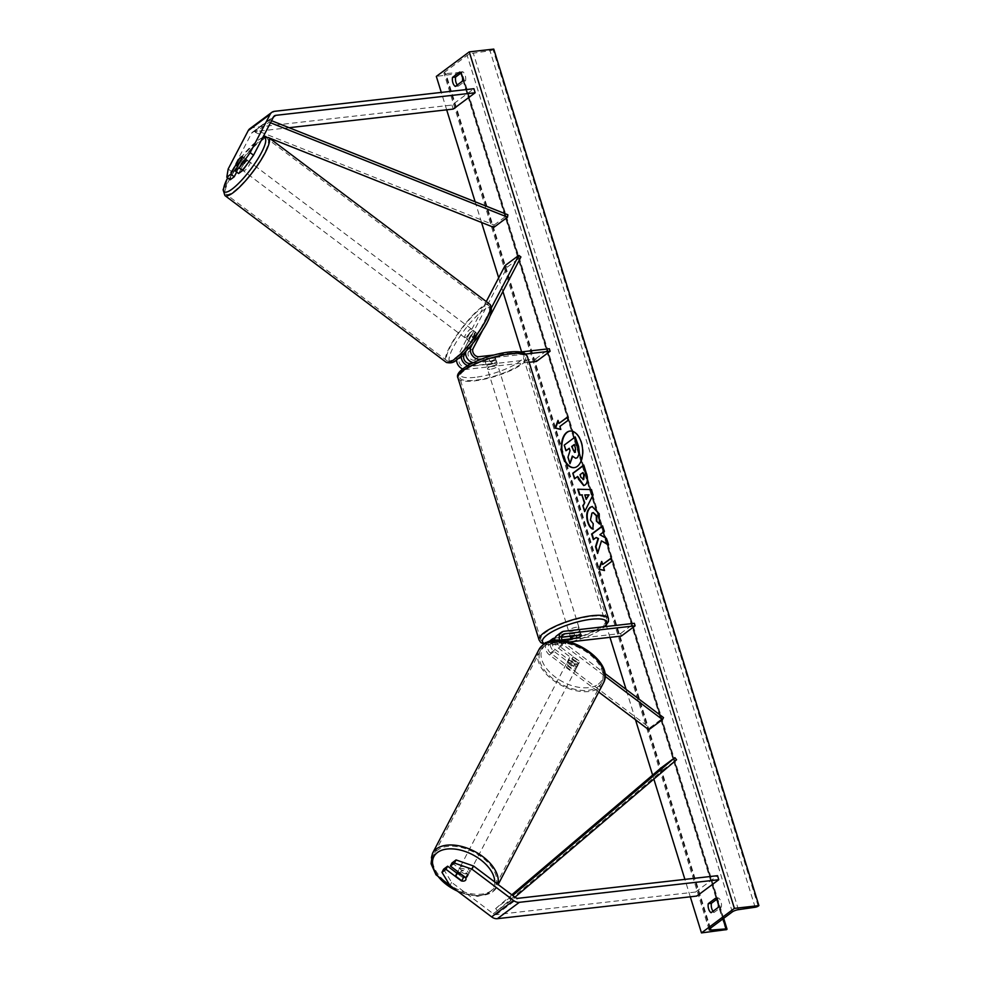 <?xml version="1.0" encoding="UTF-8"?>
<svg xmlns="http://www.w3.org/2000/svg" width="982" height="982" viewBox="0 0 982 982"><rect width="100%" height="100%" fill="white"/><g stroke="black" fill="none" stroke-linecap="round" stroke-linejoin="round"><path stroke-width="0.74" stroke-dasharray="4.91 3.68" d="M465.775 351.949L473.398 337.354L471.274 335.758L461.945 353.606A8.187 6.383 -126.7 0 0 461.27 356.024M465.885 351.47A8.187 6.383 53.3 0 1 466.34 350.341L475.656 332.481A5.462 1.203 -53 0 0 475.521 332.112A5.462 1.203 -53 0 0 474.281 332.554A5.462 1.203 -53 0 0 471.274 335.758M473.398 337.354A5.462 1.203 127 0 1 476.405 334.15A5.462 1.203 127 0 1 477.645 333.708A5.462 1.203 127 0 1 477.792 334.089L468.463 351.937A5.462 4.259 53.3 0 0 469.2 357.534A5.462 4.259 53.3 0 0 474.269 360.185L495.21 357.804A5.462 1.412 -17.2 0 1 495.566 358.135A5.462 1.412 -17.2 0 1 490.828 361.081L472.035 363.205M529.138 362.284L465.996 369.441L470.66 365.967A8.187 6.383 -126.7 0 1 467.641 365.586M465.996 369.441A8.187 6.383 -126.7 0 1 462.694 368.962M456.581 359.878A8.187 6.383 -126.7 0 1 457.281 357.08L486.274 301.584M536.393 361.462L535.607 358.946L465.223 366.924A5.462 4.259 -126.7 0 1 460.141 364.285A5.462 4.259 -126.7 0 1 459.404 358.688L507.203 267.178L505.079 265.57M520.546 351.998L494.204 354.981M525.628 354.023L481.708 359.007M472.588 343.81L491.651 307.341M507.203 267.178L520.926 256.965M483.672 328.283L489.895 316.364M535.607 358.946L549.331 348.733M470.66 365.967L491.601 363.598A5.462 1.412 162.8 0 0 496.34 360.652A5.462 1.412 162.8 0 0 495.996 360.333L475.055 362.702L478.087 360.443M473.201 362.628A8.187 6.383 53.3 0 0 475.055 362.702M490.828 361.081L491.601 363.598M477.792 334.089L475.656 332.481M495.21 357.804L495.996 360.333M238.614 173.507L245.979 159.391A5.462 1.203 -53 0 0 245.844 159.01A5.462 1.203 -53 0 0 244.604 159.452A5.462 1.203 -53 0 0 241.597 162.656L238.307 160.189M249.821 128.716A8.74 6.813 -126.7 0 1 252.546 127.66L451.953 105.062L473.913 88.711M230.193 179.767L231.58 171.555L251.638 133.159A4.37 3.4 -126.7 0 1 252.435 132.226A4.37 3.4 -126.7 0 1 253.786 131.698L289.101 127.697M231.58 171.555L228.18 168.99M453.205 109.088L451.953 105.062M241.597 162.656L236.687 172.046M245.979 159.391L242.579 156.825M452.027 862.933L467.334 874.471L465.701 877.601M467.334 874.471A5.462 3.204 27.6 0 1 467.432 876.705A5.462 3.204 27.6 0 1 466.843 877.392A5.462 3.204 27.6 0 1 462.952 877.736L456.937 873.207M443.606 869.205L451.61 882.352L493.271 913.751A4.37 3.4 53.3 0 0 496.156 914.635L695.563 892.037L696.815 896.063M451.61 882.352L449.977 885.494M695.563 892.037L717.523 875.686M462.952 877.736L461.466 880.584M561.986 639.834L555.665 640.559A5.462 4.259 53.3 0 0 553.958 641.209A5.462 4.259 53.3 0 0 555.174 649.519L574.544 664.114A5.462 3.204 -152.4 0 0 578.447 663.758A5.462 3.204 -152.4 0 0 579.024 663.083A5.462 3.204 -152.4 0 0 578.938 660.849L577.907 662.801A5.462 3.204 27.6 0 1 578.005 665.047A5.462 3.204 27.6 0 1 577.416 665.722A5.462 3.204 27.6 0 1 573.525 666.078L554.143 651.471A8.187 6.383 53.3 0 1 550.644 641.197M621.385 636.054L620.612 633.525L550.215 641.516A8.187 6.383 53.3 0 0 547.661 642.498A8.187 6.383 53.3 0 0 549.478 654.945L598.701 692.04M569.634 641.921L551 644.032A5.462 4.259 53.3 0 0 549.294 644.683A5.462 4.259 53.3 0 0 550.509 652.993L649.802 727.822L648.771 729.773M559.863 640.362A8.187 6.383 53.3 0 0 563.202 644.732L604.973 676.217M562.33 640.559A5.462 4.259 53.3 0 0 564.233 642.768L604.74 673.308M554.535 640.51A8.187 6.383 -126.7 0 0 558.537 648.206L577.907 662.801M649.802 727.822L663.513 717.597M578.938 660.849L559.568 646.242A5.462 4.259 -126.7 0 1 558.353 637.944A5.462 4.259 -126.7 0 1 560.047 637.281L561.581 637.109M620.612 633.525L634.335 623.312M570.235 636.299L575.82 635.661A5.462 1.412 162.8 0 0 580.558 632.715A5.462 1.412 162.8 0 0 580.215 632.396L559.274 634.765L563.938 631.291M555.002 638.018L561.569 637.281M556.72 635.759A8.187 6.383 -126.7 0 1 559.274 634.765M576.544 638.018L575.82 635.661M574.544 664.114L573.525 666.078M580.988 634.912L580.215 632.396M485.243 361.536L491.601 360.811L492.547 363.843A5.462 1.412 -17.2 0 1 488.533 364.813A5.462 1.412 -17.2 0 1 486.176 364.555L485.243 361.536A5.462 1.412 162.8 0 1 485.133 361.364L486.691 366.396A5.462 1.412 162.8 0 0 489.159 366.826A5.462 1.412 162.8 0 0 494.633 365.255A5.462 1.412 162.8 0 0 497.125 363.168A5.462 1.412 162.8 0 0 494.646 362.739A5.462 1.412 162.8 0 0 489.171 364.31A5.462 1.412 162.8 0 0 486.691 366.396M490.018 361.695A5.462 1.412 -17.2 0 1 494.02 360.725A5.462 1.412 -17.2 0 1 496.389 360.983L495.444 357.951L489.085 358.675L490.018 361.695L496.389 360.983M489.085 358.675A5.462 1.412 162.8 0 0 485.133 361.364M576.827 629.83A5.462 1.412 162.8 0 0 571.598 631.451A5.462 1.412 162.8 0 0 569.351 633.427A5.462 1.412 162.8 0 0 571.819 633.856A5.462 1.412 162.8 0 0 577.293 632.285A5.462 1.412 162.8 0 0 579.785 630.198A5.462 1.412 162.8 0 0 577.76 629.732M577.379 637.919L576.446 634.9A5.462 1.412 -17.2 0 1 572.445 635.87A5.462 1.412 -17.2 0 1 570.088 635.624L571.021 638.644M574.814 635.612L573.93 632.764A5.462 1.412 -17.2 0 1 577.932 631.782A5.462 1.412 -17.2 0 1 580.288 632.04L581.221 635.059M491.601 360.811A5.462 1.412 162.8 0 0 495.566 358.135A5.462 1.412 162.8 0 0 495.444 357.951M486.176 364.555L492.547 363.843M570.088 635.624L576.446 634.9M580.288 632.04L573.93 632.764M576.532 627.253A5.462 1.412 162.8 0 0 571.045 628.824A5.462 1.412 162.8 0 0 568.566 630.91A5.462 1.412 162.8 0 0 571.033 631.34A5.462 1.412 162.8 0 0 576.52 629.769A5.462 1.412 162.8 0 0 578.999 627.682A5.462 1.412 162.8 0 0 576.532 627.253M489.944 369.342A5.462 1.412 -17.2 0 1 487.465 368.913A5.462 1.412 -17.2 0 1 489.957 366.826A5.462 1.412 -17.2 0 1 495.431 365.255A5.462 1.412 -17.2 0 1 497.899 365.685A5.462 1.412 -17.2 0 1 495.419 367.784A5.462 1.412 -17.2 0 1 489.944 369.342M510.051 354.367A34.566 8.948 -17.2 0 1 525.701 357.08A34.566 8.948 -17.2 0 1 509.977 370.3A34.566 8.948 -17.2 0 1 475.313 380.243A34.566 8.948 -17.2 0 1 459.662 377.53A34.566 8.948 -17.2 0 1 475.386 364.31A34.566 8.948 -17.2 0 1 510.051 354.367M556.413 642.228A34.566 8.948 162.8 0 0 591.078 632.298A34.566 8.948 162.8 0 0 606.802 619.077A34.566 8.948 162.8 0 0 591.152 616.365A34.566 8.948 162.8 0 0 556.487 626.295A34.566 8.948 162.8 0 0 540.763 639.515A34.566 8.948 162.8 0 0 556.413 642.228M242.64 168.904A5.462 1.203 127 0 1 241.4 169.334A5.462 1.203 127 0 1 242.738 165.676A5.462 1.203 127 0 1 246.74 161.06A5.462 1.203 127 0 1 247.967 160.618A5.462 1.203 127 0 1 246.642 164.289A5.462 1.203 127 0 1 242.64 168.904M239.608 167.922A5.462 1.203 127 0 1 242.529 162.325L239.608 167.922L235.778 165.037M238.7 159.44L242.529 162.325M468.058 338.79A5.462 1.203 127 0 1 466.818 339.232A5.462 1.203 127 0 1 468.156 335.562A5.462 1.203 127 0 1 472.158 330.946A5.462 1.203 127 0 1 473.398 330.504A5.462 1.203 127 0 1 472.06 334.175A5.462 1.203 127 0 1 468.058 338.79M471.348 334.776L468.426 340.373A5.462 1.203 127 0 1 471.348 334.776L473.901 336.703A5.462 1.203 127 0 1 476.405 334.15A5.462 1.203 127 0 1 477.645 333.708A5.462 1.203 127 0 1 477.743 333.843L475.19 331.916A5.462 1.203 127 0 1 472.268 337.513L475.19 331.916M468.426 340.373L470.979 342.301A5.462 1.203 127 0 0 471.078 342.436A5.462 1.203 127 0 0 472.317 341.994A5.462 1.203 127 0 0 474.822 339.441L472.268 337.513M474.822 339.441L477.743 333.843M473.901 336.703L470.979 342.301M246.372 159.465A5.462 1.203 127 0 1 243.45 165.062L246.372 159.465L242.542 156.58M239.731 162.275L243.45 165.062M465.934 337.182A5.462 1.203 127 0 1 464.695 337.624A5.462 1.203 127 0 1 466.033 333.954A5.462 1.203 127 0 1 470.034 329.338A5.462 1.203 127 0 1 471.274 328.909A5.462 1.203 127 0 1 469.936 332.567A5.462 1.203 127 0 1 465.934 337.182M248.863 162.656A5.462 1.203 -53 0 0 244.862 167.271A5.462 1.203 -53 0 0 243.524 170.942A5.462 1.203 -53 0 0 244.764 170.5A5.462 1.203 -53 0 0 248.765 165.884A5.462 1.203 -53 0 0 250.103 162.226A5.462 1.203 -53 0 0 248.863 162.656M233.851 191.392A34.566 7.623 -53 0 0 259.174 162.177A34.566 7.623 -53 0 0 267.62 138.978A34.566 7.623 -53 0 0 259.776 141.764A34.566 7.623 -53 0 0 234.453 170.978A34.566 7.623 -53 0 0 226.007 194.178A34.566 7.623 -53 0 0 233.851 191.392M480.947 308.446A34.566 7.623 127 0 1 488.791 305.66A34.566 7.623 127 0 1 480.345 328.86A34.566 7.623 127 0 1 455.022 358.074A34.566 7.623 127 0 1 447.178 360.86A34.566 7.623 127 0 1 455.611 337.661A34.566 7.623 127 0 1 480.947 308.446M574.335 467.628A18.413 10.507 -96.5 0 0 574.556 467.604A18.413 10.507 -96.5 0 0 581.749 442.416A18.413 10.507 -96.5 0 0 570.407 431.012A18.413 10.507 -96.5 0 0 570.186 431.037M716.565 899.451L718.529 897.978A6.825 3.891 83.5 0 1 721.34 907.049L714.209 912.364L711.091 912.72M714.209 912.364A6.825 3.891 83.5 0 1 713.055 911.247M457.281 84.98A6.825 3.891 -96.5 0 0 458.434 86.085L455.317 86.441M690.285 896.799L684.896 879.381M653.852 779.082L652.613 775.093M635.489 719.757L626.086 689.389M609.969 637.343L606.606 626.455M606.25 625.325L521.602 351.875M502.907 291.458L498.684 277.82M481.548 222.484L475.141 201.764M446.675 109.824L441.286 92.406M458.434 86.085L465.566 80.782A6.825 3.891 -96.5 0 0 462.755 71.711L460.791 73.171M493.762 49.1L493.062 49.616A2.455 0.638 -17.2 0 1 490.006 50.745L473.299 53.163A4.91 1.277 162.8 0 0 467.162 55.409L444.662 72.165A4.91 1.277 162.8 0 0 443.974 73.159A4.91 1.277 162.8 0 0 445.877 73.576L460.926 72.386A2.455 0.638 -17.2 0 1 461.871 72.594A2.455 0.638 -17.2 0 1 461.54 73.098L436.327 76.4M725.968 930.126L460.84 73.613M462.755 71.711L459.637 72.067M465.566 80.782L462.448 81.125M718.529 897.978L715.412 898.334M721.34 907.049L718.223 907.405M566.381 450.689L564.65 445.092L575.648 436.904M567.952 457.268L570.481 450.664L569.339 448.492M568.406 457.219L570.407 463.676M575.833 458.238L572.604 456.483M567.621 417.227L568.112 420.296M560.759 429.281L560.329 426.384L568.553 420.247M559.384 423.352L558.206 421.008M601.868 562.085L601.671 561.458M602.126 561.409L603.058 564.429M603.549 567.498L612.228 561.323L611.295 558.292M603.991 567.449L604.482 570.53M597.842 552.67L601.868 540.824M593.705 539.327L596.614 537.449M608.95 544.949L606.901 538.32L600.297 534.699L604.752 531.385L602.653 526.082M583.382 472.489L580.031 474.699M580.485 474.65L581.295 477.301L583.713 479.437M583.836 465.284L586.88 473.643C588.463 479.032 588.046 482.788 585.616 484.887L583.922 485.55M578.091 476.43L574.519 478.811M592.367 506.503L599.548 513.696L599.462 523.995M593.288 512.616L592.33 513.083L590.894 520.067L593.189 523.676M593.631 523.627L592.858 529.089M585.235 494.867L586.635 499.359M578.177 489.171L591.36 489.576M591.815 489.527L593.018 494.916M593.472 494.867L584.671 511.634M574.789 452.346L575.513 452.137L575.882 448.136L574.372 444.748M467.874 875.428A5.462 3.204 -152.4 0 0 468.451 874.753A5.462 3.204 -152.4 0 0 465.75 869.757A5.462 3.204 -152.4 0 0 459.367 869.021A5.462 3.204 -152.4 0 0 458.778 869.696A5.462 3.204 -152.4 0 0 461.479 874.692A5.462 3.204 -152.4 0 0 467.874 875.428M459.993 873.305L461.675 870.064L467.751 874.643A5.462 3.204 -152.4 0 0 461.675 870.064M467.751 874.643L465.91 878.178M576.397 667.686A5.462 3.204 -152.4 0 0 576.974 666.999A5.462 3.204 -152.4 0 0 574.274 662.015A5.462 3.204 -152.4 0 0 567.891 661.267A5.462 3.204 -152.4 0 0 567.301 661.942A5.462 3.204 -152.4 0 0 570.002 666.938A5.462 3.204 -152.4 0 0 576.397 667.686M574.077 666.631L568.001 662.052A5.462 3.204 -152.4 0 0 574.077 666.631L575.305 664.274A5.462 3.204 -152.4 0 0 578.447 663.758A5.462 3.204 -152.4 0 0 579.024 663.083A5.462 3.204 -152.4 0 0 579.147 661.414L577.919 663.771A5.462 3.204 -152.4 0 0 571.843 659.192L577.919 663.771M567.301 661.942L569.351 658.026A5.462 3.204 -152.4 0 1 569.941 657.351A5.462 3.204 -152.4 0 1 573.071 656.835L571.843 659.192M569.351 658.026A5.462 3.204 -152.4 0 0 569.229 659.695L568.001 662.052M573.071 656.835L579.147 661.414M575.305 664.274L569.229 659.695M462.068 881.038L463.909 877.515L457.833 872.937A5.462 3.204 -152.4 0 0 463.909 877.515M457.833 872.937L455.992 876.46M575.366 669.638A5.462 3.204 -152.4 0 0 575.955 668.963A5.462 3.204 -152.4 0 0 573.255 663.967A5.462 3.204 -152.4 0 0 566.86 663.231A5.462 3.204 -152.4 0 0 566.283 663.906A5.462 3.204 -152.4 0 0 568.983 668.902A5.462 3.204 -152.4 0 0 575.366 669.638M460.386 867.057A5.462 3.204 27.6 0 1 466.769 867.793A5.462 3.204 27.6 0 1 469.482 872.789A5.462 3.204 27.6 0 1 468.893 873.464A5.462 3.204 27.6 0 1 462.51 872.728A5.462 3.204 27.6 0 1 459.797 867.732A5.462 3.204 27.6 0 1 460.386 867.057M491.565 890.551A34.566 20.278 27.6 0 1 451.131 885.862A34.566 20.278 27.6 0 1 434.007 854.254A34.566 20.278 27.6 0 1 437.714 849.97A34.566 20.278 27.6 0 1 478.148 854.659A34.566 20.278 27.6 0 1 495.272 886.267A34.566 20.278 27.6 0 1 491.565 890.551M544.188 646.144A34.566 20.278 -152.4 0 0 540.481 650.428A34.566 20.278 -152.4 0 0 557.604 682.036A34.566 20.278 -152.4 0 0 598.038 686.725A34.566 20.278 -152.4 0 0 601.757 682.441A34.566 20.278 -152.4 0 0 584.621 650.833A34.566 20.278 -152.4 0 0 544.188 646.144M493.823 227.37L494.155 225.025L255.75 130.103L269.473 119.878L271.56 120.712M494.155 225.025L507.878 214.8M255.75 130.103L255.418 132.447L269.142 122.234L270.48 122.762M255.418 132.447L263.704 135.749M266.024 136.67L269.068 137.885M269.473 119.878L269.142 122.234M661.132 767.85L662.85 769.974L497.383 910.682L514.949 897.192M662.85 769.974L676.573 759.761M497.383 910.682L495.665 908.559L512.714 895.51M495.665 908.559L511.806 894.835M511.106 900.469L509.388 898.346M457.281 357.08L461.945 353.606M459.404 358.688L464.069 355.214M465.223 366.924L469.887 363.45M466.34 350.341L468.23 348.917M468.463 351.937L473.128 348.463M474.269 360.185L478.934 356.712M252.546 127.66L274.494 111.322M253.786 131.698L273.475 117.042M251.638 133.159L273.585 116.821M496.156 914.635L518.103 898.297M493.271 913.751L515.219 897.401M550.215 641.516L554.879 638.042M549.478 654.945L554.143 651.471M551 644.032L555.665 640.559M550.509 652.993L555.174 649.519M558.537 648.206L563.202 644.732M559.568 646.242L564.233 642.768M560.047 637.281L561.9 635.919M475.03 377.346A33.584 8.691 -17.2 0 1 464.498 367.894A33.584 8.691 -17.2 0 1 508.786 352.219A33.584 8.691 -17.2 0 1 519.306 361.683A33.584 8.691 -17.2 0 1 475.03 377.346M457.993 378.045A36.309 9.403 162.8 0 0 474.429 380.893A36.309 9.403 162.8 0 0 510.849 370.46A36.309 9.403 162.8 0 0 527.371 356.564M544.556 643.701A33.584 8.691 162.8 0 0 557.69 644.376A33.584 8.691 162.8 0 0 570.161 642.056M608.472 618.562A36.309 9.403 -17.2 0 1 591.95 632.445A36.309 9.403 -17.2 0 1 555.53 642.879A36.309 9.403 -17.2 0 1 539.093 640.031M571.61 641.688A33.584 8.691 162.8 0 0 604.335 626.712M262.55 137.959A33.584 7.402 -53 0 0 257.284 140.868A33.584 7.402 -53 0 0 227.652 177.852M224.964 195.578A36.309 8.003 127 0 1 233.826 171.199A36.309 8.003 127 0 1 260.426 140.512A36.309 8.003 127 0 1 268.663 137.578M457.514 358.97A33.584 7.402 127 0 1 453.23 347.432A33.584 7.402 127 0 1 482.702 310.766A33.584 7.402 127 0 1 486.986 322.305A33.584 7.402 127 0 1 457.514 358.97M489.834 304.26A36.309 8.003 -53 0 0 481.597 307.194A36.309 8.003 -53 0 0 454.997 337.882A36.309 8.003 -53 0 0 446.135 362.26M732.302 911.91L467.162 55.409M709.79 928.665L444.662 72.165M758.202 906.128L493.062 49.616M726.668 929.598L461.54 73.098M722.961 918.87L718.21 903.538M717.351 900.764L462.436 77.271M461.577 74.485L460.926 72.386M710.428 928.199L445.877 73.576M738.427 909.663L473.299 53.163M755.133 907.245L490.006 50.745M494.744 881.971A33.584 19.701 27.6 0 1 489.773 891.938A33.584 19.701 27.6 0 1 457.428 891.104M432.461 853.444A36.309 21.297 -152.4 0 0 450.443 886.648A36.309 21.297 -152.4 0 0 492.927 891.582A36.309 21.297 -152.4 0 0 496.818 887.077A36.309 21.297 -152.4 0 0 497.874 884.328M598.296 684.184A33.584 19.701 -152.4 0 0 589.016 651.913A33.584 19.701 -152.4 0 0 545.98 644.757A33.584 19.701 -152.4 0 0 555.26 677.04A33.584 19.701 -152.4 0 0 598.296 684.184M603.304 683.251A36.309 21.297 27.6 0 1 599.401 687.756A36.309 21.297 27.6 0 1 556.929 682.821A36.309 21.297 27.6 0 1 538.934 649.618M473.398 330.504L475.521 332.112M497.125 363.168L496.34 360.652M252.435 132.226L274.383 115.876M245.844 159.01L247.967 160.618M467.432 876.705L468.451 874.753M576.974 666.999L578.005 665.047M547.661 642.498L548.607 641.798M549.294 644.683L553.958 641.209M558.353 637.944L563.017 634.47M579.785 630.198L580.558 632.715M543.893 644.131L557.211 644.573L570.346 642.118M569.351 633.427L570.186 636.14M572.26 641.614L589.851 635.526L598.198 631.377L604.937 626.651M568.566 630.91L487.465 368.913M606.802 619.077L525.701 357.08M540.763 639.515L459.662 377.53M578.999 627.682L497.899 365.685M262.906 137.271L257.775 140.291L241.719 156.629L227.566 177.791M237.558 166.449L241.4 169.334M466.818 339.232L471.078 342.436M464.695 337.624L243.524 170.942M488.791 305.66L267.62 138.978M447.178 360.86L226.007 194.178M471.274 328.909L250.103 162.226M723.673 918.33L461.871 72.594M709.114 929.659L443.974 73.159M459.195 892.442L477.682 896.37L492.424 892.159L498.144 884.537M457.772 871.623L458.778 869.696M575.955 668.963L469.482 872.789M540.481 650.428L434.007 854.254M601.757 682.441L495.272 886.267M566.283 663.906L459.797 867.732"/><path stroke-width="1.47" d="M467.641 365.586A8.187 6.383 -126.7 0 1 461.27 356.024M462.694 368.962A8.187 6.383 -126.7 0 1 456.581 359.878M472.035 363.205L469.887 363.45A5.462 4.259 -126.7 0 1 464.805 360.811A5.462 4.259 -126.7 0 1 464.069 355.214L465.775 351.949M486.274 301.584L505.079 265.57L518.803 255.357L491.651 307.341M494.204 354.981L478.934 356.712A5.462 4.259 -126.7 0 1 473.864 354.06A5.462 4.259 -126.7 0 1 473.128 348.463L483.672 328.283M481.708 359.007L479.719 359.228A8.187 6.383 -126.7 0 1 472.097 355.263A8.187 6.383 -126.7 0 1 471.004 346.867L472.588 343.81M529.138 362.284L536.393 361.462L550.116 351.249L549.331 348.733L520.546 351.998M550.116 351.249L525.628 354.023M489.895 316.364L520.926 256.965L518.803 255.357M465.885 351.47A8.187 6.383 53.3 0 0 473.201 362.628M238.307 160.189L230.819 174.207L226.793 177.202L230.193 179.767L234.219 176.772L230.819 174.207M242.64 170.5L239.24 167.934L250.14 152.64L253.54 155.205L242.64 170.5L238.614 173.507L235.214 170.942L242.579 156.825A5.462 1.203 -53 0 0 242.444 156.457A5.462 1.203 -53 0 0 241.204 156.887A5.462 1.203 -53 0 0 238.196 160.091M226.793 177.202L228.18 168.99L248.237 130.594A8.74 6.813 -126.7 0 1 249.821 128.716L271.781 112.378A8.74 6.813 -126.7 0 1 274.494 111.322L473.913 88.711L475.153 92.75L275.746 115.348A4.37 3.4 -126.7 0 0 274.383 115.876A4.37 3.4 -126.7 0 0 273.585 116.821L253.54 155.205M250.14 152.64L270.185 114.256A8.74 6.813 -126.7 0 1 271.781 112.378M289.101 127.697L453.205 109.088L475.153 92.75M236.687 172.046L234.219 176.772M235.214 170.942L239.24 167.934M450.394 866.063L454.421 863.068L471.925 869.144L473.57 866.014L456.053 859.937L452.027 862.933L450.394 866.063L465.701 877.601A5.462 3.204 27.6 0 1 465.787 879.847A5.462 3.204 27.6 0 1 465.21 880.523A5.462 3.204 27.6 0 1 461.307 880.879L446 869.34L441.974 872.335L443.606 869.205L447.632 866.198L446 869.34M441.974 872.335L449.977 885.494L491.626 916.881A8.74 6.813 53.3 0 0 497.395 918.673L696.815 896.063L718.763 879.725L519.355 902.323A8.74 6.813 53.3 0 1 513.586 900.531L471.925 869.144M473.57 866.014L515.219 897.401A4.37 3.4 53.3 0 0 518.103 898.297L717.523 875.686L718.763 879.725M456.937 873.207L447.632 866.198M456.053 859.937L454.421 863.068M555.002 638.018L554.879 638.042A8.187 6.383 53.3 0 0 552.326 639.024A8.187 6.383 53.3 0 0 550.644 641.197M598.701 692.04L648.771 729.773L662.494 719.561L604.973 676.217M569.634 641.921L621.385 636.054L635.108 625.829L634.335 623.312L563.938 631.291A8.187 6.383 53.3 0 0 561.385 632.285A8.187 6.383 53.3 0 0 559.863 640.362M635.108 625.829L564.711 633.807A5.462 4.259 53.3 0 0 563.017 634.47A5.462 4.259 53.3 0 0 562.33 640.559M604.74 673.308L663.513 717.597L662.494 719.561M561.581 637.109L580.988 634.912A5.462 1.412 -17.2 0 1 581.344 635.231A5.462 1.412 -17.2 0 1 576.606 638.177L561.986 639.834M561.569 637.281L570.235 636.299M554.535 640.51A8.187 6.383 -126.7 0 1 556.72 635.759L561.385 632.285M577.76 629.732A5.462 1.412 162.8 0 0 577.306 629.769A5.462 1.412 162.8 0 0 576.827 629.83M574.863 635.784A5.462 1.412 162.8 0 0 570.91 638.46A5.462 1.412 162.8 0 0 571.021 638.644L577.379 637.919A5.462 1.412 162.8 0 0 581.344 635.231A5.462 1.412 162.8 0 0 581.221 635.059L574.814 635.612M238.7 159.44A5.462 1.203 127 0 1 241.204 156.887A5.462 1.203 127 0 1 242.444 156.457A5.462 1.203 127 0 1 242.542 156.58L239.62 162.177A5.462 1.203 127 0 1 237.116 164.73A5.462 1.203 127 0 1 235.876 165.172A5.462 1.203 127 0 1 235.778 165.037L238.7 159.44M581.295 442.465A18.413 10.507 -96.5 0 0 569.965 431.061A18.413 10.507 -96.5 0 0 562.784 456.249A18.413 10.507 -96.5 0 0 574.114 467.653A18.413 10.507 -96.5 0 0 581.295 442.465M570.186 431.037A18.413 10.507 -96.5 0 0 563.226 456.2A18.413 10.507 -96.5 0 0 574.335 467.628M711.091 912.72A6.825 3.891 83.5 0 1 708.636 908.964A6.825 3.891 83.5 0 1 708.28 903.649L715.412 898.334A6.825 3.891 83.5 0 1 718.223 907.405L711.091 912.72M713.055 911.247A6.825 3.891 83.5 0 1 711.754 908.608A6.825 3.891 83.5 0 1 711.398 903.293L716.565 899.451M452.862 82.684A6.825 3.891 -96.5 0 0 455.317 86.441L462.448 81.125A6.825 3.891 -96.5 0 0 459.637 72.067L452.506 77.369A6.825 3.891 -96.5 0 0 452.862 82.684M460.791 73.171L455.623 77.026A6.825 3.891 -96.5 0 0 455.979 82.341A6.825 3.891 -96.5 0 0 457.281 84.98M592.858 529.089C590.796 528.549 589.04 526.18 587.617 522.007C585.91 515.476 586.72 510.603 590.072 507.387L592.146 506.528L599.106 513.746L599.462 523.995L596.393 521.111L596.307 515.746L593.067 512.629L591.888 513.132L590.44 520.116L593.189 523.676L592.858 529.089M585.174 484.936L583.701 485.587L578.508 479.241L577.649 476.479L574.519 478.811L572.788 473.226L583.762 465.051L586.438 473.692C588.022 479.081 587.592 482.837 585.174 484.936M601.426 540.873L608.509 544.998L606.459 538.369L599.855 534.748L604.311 531.434L602.58 525.849L591.606 534.024L593.337 539.609L596.172 537.498L598.038 538.615L595.534 546.716L597.608 553.431L601.426 540.873L608.386 544.617M441.286 92.406L436.327 76.4L469.261 51.874L493.762 49.1L758.902 905.6L758.202 906.128A2.455 0.638 -17.2 0 1 755.133 907.245L738.427 909.663A4.91 1.277 162.8 0 0 732.302 911.91L709.79 928.665A4.91 1.277 162.8 0 0 709.114 929.659A4.91 1.277 162.8 0 0 711.005 930.077L726.054 928.898A2.455 0.638 -17.2 0 1 727.011 929.107A2.455 0.638 -17.2 0 1 726.668 929.598L701.467 932.9L690.285 896.799M684.896 879.381L653.852 779.082M652.613 775.093L635.489 719.757M626.086 689.389L609.969 637.343M606.606 626.455L606.25 625.325M521.602 351.875L502.907 291.458M498.684 277.82L481.548 222.484M475.141 201.764L446.675 109.824M701.467 932.9L734.389 908.387L469.261 51.874M558.942 423.402L558.009 420.382L555.137 428.103L560.82 429.453L559.875 426.433L568.112 420.296L567.179 417.276L558.942 423.402L567.252 417.51M604.482 570.53L598.799 569.179L601.671 561.458L602.617 564.478L610.841 558.353L611.786 561.373L603.549 567.498L604.482 570.53M584.327 502.772L581.909 494.965L579.527 494.989L577.735 489.22L591.36 489.576L593.018 494.916L584.671 511.634L582.829 505.681L584.769 502.723L581.909 494.965M734.389 908.387L758.902 905.6M455.623 77.026L452.506 77.369M711.398 903.293L708.28 903.649M575.207 436.953L578.607 446.454L579.454 453.917L577.441 457.612L575.612 458.275L572.297 456.053L569.953 463.725L567.952 457.268L570.026 450.713L569.265 448.258L565.939 450.738L564.208 445.141L575.207 436.953L578.165 446.503L578.999 453.966L577.416 457.637L575.833 458.238M569.339 448.492L565.939 450.738M572.604 456.483L569.953 463.725M558.206 421.008L555.579 428.054L560.759 429.281M604.433 570.358L598.799 569.179M599.253 569.118L601.868 562.085M610.914 558.574L602.617 564.478M596.172 537.498L598.492 538.566L595.976 546.667L597.842 552.67M602.653 526.082L592.048 533.975L593.705 539.327M583.296 479.462L583.75 475.165L582.94 472.538L580.031 474.699L580.853 477.35L583.75 479.412L584.192 475.116L582.94 472.538M582.989 479.646L583.75 479.412M583.922 485.55L577.649 476.479M574.887 478.529L572.788 473.226M573.23 473.177L583.836 465.284M593.3 529.04C591.238 528.5 589.495 526.131 588.058 521.958C586.352 515.427 587.175 510.554 590.526 507.338L592.367 506.503M599.56 523.627L596.393 521.111M596.835 521.061L596.761 515.697L593.288 512.616M584.793 494.928L586.18 499.408L588.599 494.867L584.793 494.928L588.599 494.867M589.04 494.818L586.18 499.408M582.351 494.903L579.527 494.989M579.969 494.94L578.202 489.232M584.953 511.057L582.829 505.681M583.271 505.632L584.769 502.723M575.035 452.211L575.44 448.185L574.298 444.515L571.659 446.479L574.568 452.407M574.372 444.748L572.101 446.429L573.243 450.124L575.477 452.15M465.21 880.523A5.462 3.204 -152.4 0 0 465.787 879.847A5.462 3.204 -152.4 0 0 465.91 878.178L459.834 873.599A5.462 3.204 -152.4 0 0 456.704 874.115A5.462 3.204 -152.4 0 0 456.114 874.79A5.462 3.204 -152.4 0 0 455.992 876.46L462.068 881.038A5.462 3.204 -152.4 0 0 465.21 880.523M271.56 120.712L507.878 214.8L507.547 217.157L493.823 227.37L269.068 137.885M270.48 122.762L507.547 217.157M263.704 135.749L266.024 136.67M514.949 897.192L676.573 759.761L674.855 757.638L661.132 767.85L511.806 894.835M512.714 895.51L674.855 757.638M468.23 348.917L471.004 346.867M478.087 360.443L479.719 359.228M273.475 117.042L275.746 115.348M248.237 130.594L270.185 114.256M497.395 918.673L519.355 902.323M491.626 916.881L513.586 900.531M561.9 635.919L564.711 633.807M510.935 353.716A36.309 9.403 162.8 0 0 474.515 364.15A36.309 9.403 162.8 0 0 457.993 378.045C452.984 369.674 485.795 354.514 509.253 352.022C521.172 350.918 524.032 352.882 524.818 353.446L527.371 356.564A36.309 9.403 162.8 0 0 510.935 353.716M604.335 626.712A33.584 8.691 162.8 0 0 591.446 619.249A33.584 8.691 162.8 0 0 553.971 630.751A33.584 8.691 162.8 0 0 544.556 643.701M457.993 378.045L539.093 640.031A36.309 9.403 -17.2 0 1 555.616 626.148A36.309 9.403 -17.2 0 1 592.036 615.702A36.309 9.403 -17.2 0 1 608.472 618.562L527.371 356.564M570.161 642.056A33.584 8.691 162.8 0 0 571.61 641.688M227.652 177.852A33.584 7.402 -53 0 0 232.096 189.084A33.584 7.402 -53 0 0 258.953 157.083A33.584 7.402 -53 0 0 262.55 137.959M233.2 192.644A36.309 8.003 127 0 1 224.964 195.578L446.135 362.26A36.309 8.003 -53 0 0 454.371 359.326A36.309 8.003 -53 0 0 480.971 328.639A36.309 8.003 -53 0 0 489.834 304.26L268.663 137.578A36.309 8.003 127 0 1 259.8 161.956A36.309 8.003 127 0 1 233.2 192.644M726.054 928.898L722.961 918.87M718.21 903.538L717.351 900.764M462.436 77.271L461.577 74.485M711.005 930.077L710.428 928.199M457.428 891.104A33.584 19.701 27.6 0 1 437.456 852.511A33.584 19.701 27.6 0 1 472.403 854.598A33.584 19.701 27.6 0 1 494.744 881.971M497.874 884.328A36.309 21.297 -152.4 0 0 476.7 852.585A36.309 21.297 -152.4 0 0 436.352 848.951A36.309 21.297 -152.4 0 0 432.461 853.444L538.934 649.618A36.309 21.297 27.6 0 1 542.837 645.125A36.309 21.297 27.6 0 1 585.309 650.047A36.309 21.297 27.6 0 1 603.304 683.251C616.328 661.046 563.067 627.928 543.328 644.536L538.934 649.618M548.607 641.798L552.326 639.024M539.093 640.031L540.763 642.51L543.893 644.131M570.186 636.14L570.91 638.46M570.346 642.118L572.26 641.614M604.937 626.651L608.484 621.569L608.472 618.562M227.566 177.791L223.098 189.808L224.964 195.578M489.834 304.26C498.046 314.756 470.894 348.401 457.023 359.559C453.979 362.689 450.345 363.586 446.135 362.26M235.876 165.172L237.558 166.449M262.906 137.271L268.663 137.578M727.011 929.107L723.673 918.33M498.144 884.537L603.304 683.251M456.114 874.79L457.772 871.623M459.195 892.442L435.983 874.778L431.061 863.73L432.461 853.444"/></g></svg>
